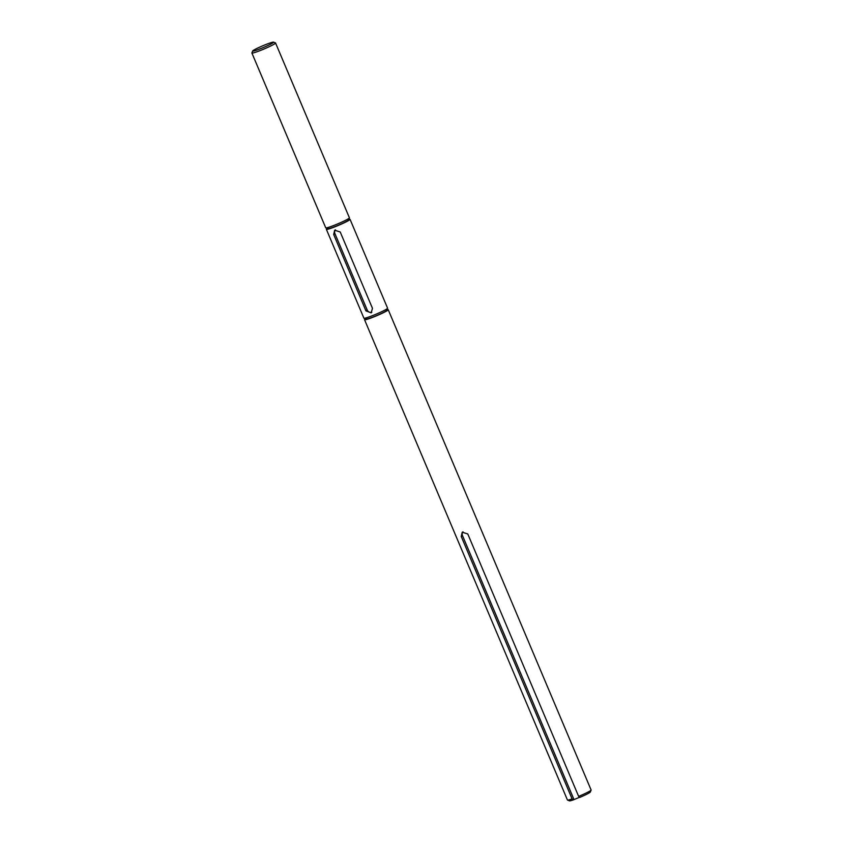 <?xml version="1.0" encoding="UTF-8"?>
<svg xmlns="http://www.w3.org/2000/svg" width="843" height="843" viewBox="0 0 843 843"><rect width="100%" height="100%" fill="white"/><g stroke="black" fill="none" stroke-linecap="round" stroke-linejoin="round"><path stroke-width="1.26" d="M335.43 229.833A3.783 3.488 -124.1 0 0 334.934 233.637L333.68 234.491L334.65 230.223L340.214 231.973L372.469 308.338L371.152 312.848L365.936 310.856L333.68 234.491M371.816 312.258A3.783 3.488 -124.1 0 1 367.2 310.003L334.934 233.637M348.033 219.591A12.856 1.033 157.1 0 1 350.056 219.338A12.856 1.033 157.1 0 1 349.339 220.065A12.856 1.033 157.1 0 1 336.336 226.24A12.856 1.033 157.1 0 1 326.378 229.338A12.856 1.033 157.1 0 1 327.095 228.611A12.856 1.033 157.1 0 1 327.969 228.074M350.056 219.338L387.59 308.201A12.856 1.033 157.1 0 1 386.874 308.928A12.856 1.033 157.1 0 1 373.87 315.092A12.856 1.033 157.1 0 1 363.913 318.201L326.378 229.338M347.811 219.085L348.243 220.107A10.885 0.875 157.1 0 1 341.9 223.68A10.885 0.875 157.1 0 1 330.656 228.137A10.885 0.875 157.1 0 1 328.19 228.579L327.758 227.557M273.532 42.15L275.503 42.94A12.856 1.033 157.1 0 1 275.566 43.004L349.413 217.81A12.856 1.033 157.1 0 1 348.686 218.537A12.856 1.033 157.1 0 1 335.693 224.712A12.856 1.033 157.1 0 1 325.735 227.81L251.888 53.004A12.856 1.033 157.1 0 1 251.899 52.909L252.7 50.949A11.338 0.917 157.1 0 1 253.332 50.39A11.338 0.917 157.1 0 1 264.386 45.111A11.338 0.917 157.1 0 1 273.532 42.15A11.338 0.917 157.1 0 1 272.953 42.845A11.338 0.917 157.1 0 1 261.067 48.462A11.338 0.917 157.1 0 1 252.7 50.949M275.566 43.004A12.856 1.033 157.1 0 1 274.85 43.731A12.856 1.033 157.1 0 1 261.846 49.906A12.856 1.033 157.1 0 1 251.888 53.004M386.21 309.982A12.856 1.033 157.1 0 1 388.233 309.729L591.112 789.996A12.856 1.033 157.1 0 1 591.101 790.091L590.3 792.051A11.338 0.917 157.1 0 1 589.668 792.61A11.338 0.917 157.1 0 1 579.721 797.425L578.635 796.382L467.781 533.967L462.217 532.207L461.237 536.475L572.091 798.901A12.856 1.033 157.1 0 1 567.497 800.06A12.856 1.033 157.1 0 1 567.434 799.996L364.555 319.729A12.856 1.033 157.1 0 1 365.282 319.002A12.856 1.033 157.1 0 1 366.157 318.454M579.562 797.267L573.187 799.944A11.338 0.917 157.1 0 1 569.468 800.85L567.497 800.06M591.101 790.091A12.856 1.033 157.1 0 1 590.385 790.723A12.856 1.033 157.1 0 1 578.635 796.382M462.997 531.828A3.783 3.488 -124.1 0 0 462.501 535.621L461.237 536.475M573.935 799.427L462.501 535.621M573.187 799.944L572.091 798.901M388.233 309.729A12.856 1.033 157.1 0 1 387.517 310.456A12.856 1.033 157.1 0 1 374.524 316.62A12.856 1.033 157.1 0 1 364.555 319.729M385.999 309.476L386.431 310.487A10.885 0.875 157.1 0 1 380.088 314.07A10.885 0.875 157.1 0 1 368.844 318.517A10.885 0.875 157.1 0 1 366.368 318.96L365.936 317.948M367.2 310.003L365.936 310.856"/></g></svg>
